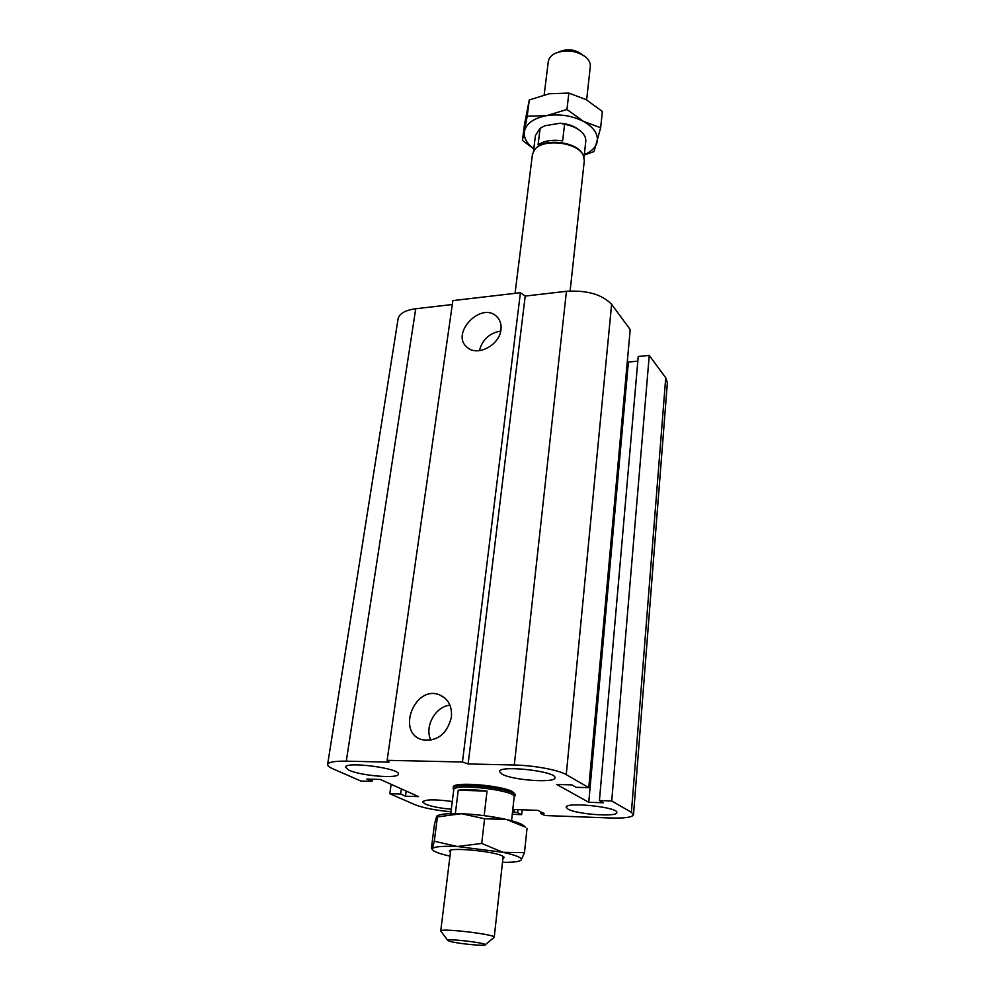 <?xml version="1.0" encoding="UTF-8"?>
<svg xmlns="http://www.w3.org/2000/svg" width="995" height="995" viewBox="0 0 995 995"><rect width="100%" height="100%" fill="white"/><g stroke="black" fill="none" stroke-linecap="round" stroke-linejoin="round"><path stroke-width="1.49" d="M453.372 789.159L453.297 787.095C452.215 781.349 501.119 785.117 512.562 791.709L515.236 794.358L514.701 796.348M568.045 809.146L566.205 807.243C565.334 801.572 618.691 807.156 616.838 812.567C617.522 817.268 576.826 814.358 568.045 809.146M451.32 809.271C439.852 808.176 431.171 806.447 425.251 804.084L422.614 801.846C425.238 799.346 435.126 799.234 452.277 801.51M348.959 770.205L345.489 767.244C345.029 761.013 400.749 768.339 398.348 774.172C398.759 778.936 360.675 775.839 348.959 770.205M501.953 774.135L499.502 771.585C498.731 764.745 557.163 771.299 554.924 777.804C555.521 783.326 512.425 780.291 501.953 774.135M500.958 329.606C499.677 345.141 477.314 356.882 467.302 347.429C449.79 333.997 481.02 301.025 496.604 316.46C500.099 319.781 501.542 324.171 500.958 329.606M500.721 331.049C489.478 333.076 482.364 339.618 479.391 350.65M451.407 717.196C446.991 734.211 437.228 741.723 422.116 739.733C395.886 732.643 414.915 684.535 439.566 694.883C448.272 698.764 452.228 706.201 451.407 717.196M449.951 705.169C435.225 706.562 424.156 726.81 430.91 740.205M450.996 811.783C435.101 810.278 422.999 807.878 414.679 804.594L389.804 793.699L400.662 794.06L405.475 796.187L418.547 796.622L380.339 779.458L366.832 779.073L372.043 781.373L360.924 781.05L332.691 768.7C329.158 767.133 327.479 765.727 327.629 764.446C328.412 762.095 334.643 761.001 346.297 761.163L389.12 762.145L387.142 760.329L452.874 300.602L520.422 292.704L462.451 762.008L468.135 763.949L514.291 765.006C533.631 765.354 558.817 770.043 566.254 774.632L588.779 787.667L576.117 787.306L571.876 784.881L556.727 784.458L588.754 802.281L603.331 802.766L599.425 800.552L611.726 800.95L631.402 812.33L633.504 814.706C632.41 817.305 624.736 818.4 610.457 817.989L544.775 815.527L540.795 813.524L544.389 813.649L537.885 810.365L512.798 809.457M520.422 292.704L525.211 296.075L468.135 763.949M525.211 296.075L566.441 291.299C587.087 290.092 602.149 294.445 611.614 304.346L630.196 329.556L588.779 787.667M627.372 360.7L628.405 362.043L588.754 802.281M628.405 362.043L637.82 361.16M611.726 800.95L649.25 355.426L638.23 356.471L599.425 800.552M649.25 355.426L665.73 377.777L667.371 382.776L633.504 814.706M540.957 811.92L540.795 813.524M387.142 760.329L462.451 762.008M327.629 764.446L398.075 318.91C399.293 313.587 405.176 310.204 415.723 308.748L452.315 304.52M512.537 811.796L517.587 812.654L521.666 814.656L512.263 814.296M514.365 809.507L514.042 812.529M517.91 809.644L517.587 812.654M522.176 809.793L521.666 814.656M391.135 784.309L389.804 793.699M401.371 788.911L400.662 794.06M406.184 791.062L405.475 796.187M372.354 779.234L372.043 781.373M449.653 941.295L447.738 940.362C446.942 938.26 486.567 942.912 485.262 944.765C485.846 946.432 457.215 943.621 449.653 941.295M493.856 937.576L494.229 937.253C496.07 934.442 439.653 927.813 440.735 930.972L441.034 931.382M501.405 818.412L483.508 815.552M455.362 813.574L458.247 790.217C465.225 789.271 474.814 789.57 487.015 791.1L458.247 790.217M487.015 791.1L484.217 815.203M511.567 820.751L514.166 796.895C516.654 790.366 452.912 782.878 453.745 789.794L450.772 813.624M453.148 788.338C452.29 781.224 517.661 788.898 515.099 795.614M544.178 94.848L548.282 61.653C548.792 58.22 551.093 55.459 555.198 53.357C565.944 49.24 576.055 50.422 585.545 56.914C589.028 59.911 590.62 63.133 590.309 66.59L586.627 99.923M582.386 54.75L581.217 53.954C574.612 49.427 567.56 48.593 560.073 51.466L558.705 52.001M538.084 144.797L540.123 128.318L544.874 125.756L560.197 123.218L564.575 124.3L562.648 140.867C552.499 139.399 544.315 140.705 538.084 144.797M579.078 129.922C574.227 126.066 567.934 123.828 560.197 123.218M533.457 151.352L535.447 135.444L540.123 128.318M564.575 124.3C571.652 125.581 577.262 128.081 581.403 131.8C584.625 134.86 586.08 138.044 585.769 141.365L584.028 157.26M535.509 148.74C543.879 137.708 577.038 141.576 582.647 154.237M515.049 293.338L532.412 154.511L534.626 149.673C543.021 138.056 577.859 142.148 583.294 155.382L584.314 160.605L570.11 290.988M558.096 123.567L546.964 125.407M584.314 154.611C591.204 151.713 595.445 147.695 597.012 142.559C598.754 134.673 594.289 127.646 583.617 121.465C572.212 115.681 559.886 113.741 546.616 115.644C533.842 118.144 526.442 123.33 524.44 131.191C523.457 137.546 526.579 143.379 533.793 148.703M533.768 148.864L522.45 140.394L527.213 116.191L546.616 115.644L566.951 109.487L583.617 121.465L600.657 127.733L594.04 151.576L584.276 155.033M600.657 127.733L602.361 111.465L586.03 99.587L568.854 93.07L549.29 93.766L529.29 99.935L524.502 124.437L522.45 140.394M527.213 116.191L529.29 99.935M566.951 109.487L568.854 93.07M437.128 815.925C440.151 814.022 448.223 813.276 461.332 813.699C477.103 814.42 492.152 816.348 506.455 819.482C516.803 821.907 522.823 824.208 524.514 826.41M525.634 827.231L506.455 819.482L484.59 818.748L461.332 813.699L437.414 816.907L436.656 816.211L434.429 824.519L431.395 848.138L432.377 849.668C433.758 851.67 439.628 853.822 449.989 856.135M481.717 843.437L502.823 852.28L457.327 846.509L481.717 843.437L484.59 818.748M524.464 852.678L521.144 860.078C522.499 857.901 516.393 855.302 502.823 852.28L524.464 852.678L527.027 828.375M502.5 862.292C513.097 862.441 519.303 861.707 521.131 860.103L520.385 860.638M432.303 848.822L434.293 841.223L457.327 846.509C442.116 845.887 433.783 846.658 432.303 848.822M437.414 816.907L434.293 841.223M450.449 852.466L449.354 850.949C449.877 847.242 491.878 851.023 501.903 855.712L504.328 857.404L502.91 858.61M415.723 308.748L346.297 761.163M566.441 291.299L514.291 765.006M611.614 304.346L566.254 774.632M665.73 377.777L631.402 812.33M496.604 316.46L498.507 318.624M439.566 694.883L444.777 697.943M485.262 944.765L494.229 937.278M447.738 940.362L440.735 930.984M450.735 850.178L440.735 930.972M503.159 856.322L494.229 937.253M514.141 797.094L515.012 795.913M453.72 790.005L453.148 788.649"/></g></svg>
